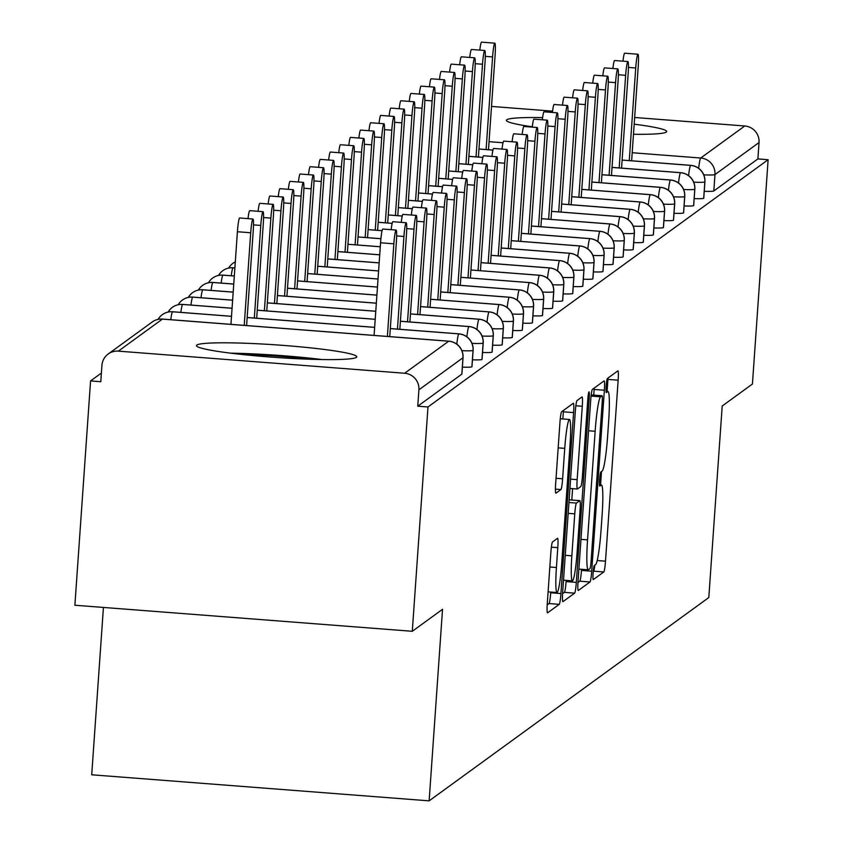 <?xml version="1.0" encoding="UTF-8"?>
<svg xmlns="http://www.w3.org/2000/svg" width="843" height="843" viewBox="0 0 843 843"><rect width="100%" height="100%" fill="white"/><g stroke="black" fill="none" stroke-linecap="round" stroke-linejoin="round"><path stroke-width="1.26" d="M593.093 573.05A7.081 0.653 94.4 0 0 593.24 579.605A7.081 0.653 94.4 0 0 593.293 579.584L603.809 571.944A10.105 0.938 94.4 0 0 605.495 561.175L618.151 380.204A10.105 0.938 94.4 0 0 617.94 370.846A10.105 0.938 94.4 0 0 617.866 370.867L607.36 378.507A7.081 0.653 94.4 0 0 606.17 386.052A7.081 0.653 94.4 0 0 606.317 392.606A7.081 0.653 94.4 0 0 606.37 392.585L607.729 391.595A32.35 2.993 94.4 0 1 607.972 391.51A32.35 2.993 94.4 0 1 608.646 421.468L607.592 436.548A32.35 2.993 94.4 0 1 602.176 471.026L600.817 472.006A7.081 0.653 94.4 0 0 599.636 479.551A7.081 0.653 94.4 0 0 599.784 486.105A7.081 0.653 94.4 0 0 599.837 486.084L601.196 485.094A32.35 2.993 94.4 0 1 601.438 485.02A32.35 2.993 94.4 0 1 602.113 514.968L601.059 530.047A32.35 2.993 94.4 0 1 595.643 564.525L594.283 565.505A7.081 0.653 94.4 0 0 593.093 573.05M196.862 345.05A80.338 6.28 -176 0 1 280.761 345.209A80.338 6.28 -176 0 1 356.747 356.81A80.338 6.28 -176 0 1 356.368 357.369A80.338 6.28 -176 0 1 272.458 357.2A80.338 6.28 -176 0 1 196.472 345.598A80.338 6.28 -176 0 1 196.862 345.05M532.302 126.787A80.338 6.28 -176 0 1 506.38 120.317A80.338 6.28 -176 0 1 506.759 119.769A80.338 6.28 -176 0 1 542.607 117.609M634.189 124.184A80.338 6.28 -176 0 1 666.655 131.529A80.338 6.28 -176 0 1 666.265 132.088A80.338 6.28 -176 0 1 633.483 134.29M552.523 541.944A10.105 0.938 94.4 0 0 550.837 552.723L547.286 603.493A10.105 0.938 94.4 0 0 547.497 612.85A10.105 0.938 94.4 0 0 547.571 612.829L559.246 604.347A10.105 0.938 94.4 0 0 560.932 593.567L573.588 412.596A10.105 0.938 94.4 0 0 573.377 403.239A10.105 0.938 94.4 0 0 573.303 403.27L561.628 411.753A10.105 0.938 94.4 0 0 559.942 422.522L555.653 483.85A10.105 0.938 94.4 0 0 555.864 493.208A10.105 0.938 94.4 0 0 555.937 493.187L560.932 489.551A10.105 0.938 94.4 0 0 562.618 478.782L564.747 448.371A27.039 2.497 94.4 0 1 569.478 419.487A27.039 2.497 94.4 0 1 570.047 444.524L561.712 563.661A27.039 2.497 94.4 0 1 556.981 592.545A27.039 2.497 94.4 0 1 556.422 567.508L557.803 547.655A10.105 0.938 94.4 0 0 557.592 538.287A10.105 0.938 94.4 0 0 557.518 538.319L552.523 541.944M768.121 159.717L427.981 406.979L412.29 631.291L442.533 609.31L429.14 800.85L708.805 597.55L722.198 406.01L752.43 384.029L768.121 159.717L757.889 158.927L759.037 142.541L714.969 174.575L713.831 190.961L757.889 158.927M578.045 581.133A10.105 0.938 94.4 0 0 578.256 590.49A10.105 0.938 94.4 0 0 578.33 590.458L590.005 581.976A10.105 0.938 94.4 0 0 591.702 571.206L604.357 390.235A10.105 0.938 94.4 0 0 604.146 380.878A10.105 0.938 94.4 0 0 604.073 380.899L592.397 389.382A10.105 0.938 94.4 0 0 590.701 400.162L578.045 581.133M574.62 593.156L562.955 601.649A10.105 0.938 94.4 0 1 562.871 601.67A10.105 0.938 94.4 0 1 562.66 592.313L575.316 411.342A10.105 0.938 94.4 0 1 577.012 400.573L582.007 396.937A10.105 0.938 94.4 0 1 582.081 396.916A10.105 0.938 94.4 0 1 582.292 406.273L577.16 479.667A10.105 0.938 94.4 0 0 577.371 489.024A10.105 0.938 94.4 0 0 577.444 489.003L580.764 486.59A10.105 0.938 94.4 0 0 582.45 475.821L587.792 399.413A7.081 0.653 94.4 0 1 589.036 391.847A7.081 0.653 94.4 0 1 589.183 398.402L576.317 582.387A10.105 0.938 94.4 0 1 574.62 593.156L564.399 592.366L562.576 593.693M103.426 607.434L91.718 774.791L429.14 800.85M491.511 106.429L552.576 111.15M634.653 117.483L744.78 125.986A15.448 15.332 54 0 1 759.037 142.541M427.981 406.979L417.759 406.189L418.897 389.803A15.448 15.332 -126 0 0 404.64 373.249L118.347 351.141A15.448 15.332 -126 0 0 101.94 365.325L100.791 381.71L90.57 380.92L101.402 373.049M412.29 631.291L74.879 605.232L90.57 380.92M417.759 406.189L461.827 374.155L462.965 357.769L418.897 389.803M713.831 190.961A15.448 1.212 -176 0 1 704.253 191.298M471.911 366.61A15.448 1.212 -176 0 1 471.975 366.726A15.448 1.212 -176 0 1 471.901 366.831A15.448 1.212 -176 0 1 462.385 367.126M481.996 359.276A15.448 1.212 -176 0 1 482.048 359.392A15.448 1.212 -176 0 1 481.975 359.497A15.448 1.212 -176 0 1 472.459 359.803M492.07 351.952A15.448 1.212 -176 0 1 492.133 352.068A15.448 1.212 -176 0 1 492.059 352.174A15.448 1.212 -176 0 1 482.533 352.479M502.154 344.629A15.448 1.212 -176 0 1 502.207 344.745A15.448 1.212 -176 0 1 502.133 344.85A15.448 1.212 -176 0 1 492.618 345.156M512.228 337.295A15.448 1.212 -176 0 1 512.291 337.421A15.448 1.212 -176 0 1 512.217 337.527A15.448 1.212 -176 0 1 502.691 337.822M522.312 329.971A15.448 1.212 -176 0 1 522.365 330.087A15.448 1.212 -176 0 1 522.291 330.193A15.448 1.212 -176 0 1 512.776 330.498M532.386 322.648A15.448 1.212 -176 0 1 532.439 322.764A15.448 1.212 -176 0 1 532.365 322.869A15.448 1.212 -176 0 1 522.85 323.175M542.46 315.324A15.448 1.212 -176 0 1 542.523 315.44A15.448 1.212 -176 0 1 542.449 315.545A15.448 1.212 -176 0 1 532.924 315.851M552.544 307.99A15.448 1.212 -176 0 1 552.597 308.106A15.448 1.212 -176 0 1 552.523 308.222A15.448 1.212 -176 0 1 543.008 308.517M562.618 300.666A15.448 1.212 -176 0 1 562.681 300.782A15.448 1.212 -176 0 1 562.608 300.888A15.448 1.212 -176 0 1 553.082 301.193M572.703 293.343A15.448 1.212 -176 0 1 572.755 293.459A15.448 1.212 -176 0 1 572.682 293.564A15.448 1.212 -176 0 1 563.166 293.87M582.776 286.019A15.448 1.212 -176 0 1 582.829 286.135A15.448 1.212 -176 0 1 582.755 286.241A15.448 1.212 -176 0 1 573.24 286.546M592.85 278.685A15.448 1.212 -176 0 1 592.914 278.801A15.448 1.212 -176 0 1 592.84 278.917A15.448 1.212 -176 0 1 583.314 279.212M602.935 271.362A15.448 1.212 -176 0 1 602.987 271.478A15.448 1.212 -176 0 1 602.914 271.583A15.448 1.212 -176 0 1 593.398 271.889M613.009 264.038A15.448 1.212 -176 0 1 613.072 264.154A15.448 1.212 -176 0 1 612.998 264.259A15.448 1.212 -176 0 1 603.472 264.565M623.093 256.715A15.448 1.212 -176 0 1 623.146 256.83A15.448 1.212 -176 0 1 623.072 256.936A15.448 1.212 -176 0 1 613.556 257.231M633.167 249.38A15.448 1.212 -176 0 1 633.23 249.496A15.448 1.212 -176 0 1 633.146 249.612A15.448 1.212 -176 0 1 623.63 249.907M643.241 242.057A15.448 1.212 -176 0 1 643.304 242.173A15.448 1.212 -176 0 1 643.23 242.278A15.448 1.212 -176 0 1 633.704 242.584M653.325 234.733A15.448 1.212 -176 0 1 653.378 234.849A15.448 1.212 -176 0 1 653.304 234.955A15.448 1.212 -176 0 1 643.789 235.26M663.399 227.41A15.448 1.212 -176 0 1 663.462 227.526A15.448 1.212 -176 0 1 663.388 227.631A15.448 1.212 -176 0 1 653.862 227.926M673.483 220.076A15.448 1.212 -176 0 1 673.536 220.192A15.448 1.212 -176 0 1 673.462 220.308A15.448 1.212 -176 0 1 663.947 220.603M683.557 212.752A15.448 1.212 -176 0 1 683.62 212.868A15.448 1.212 -176 0 1 683.547 212.973A15.448 1.212 -176 0 1 674.021 213.279M693.631 205.429A15.448 1.212 -176 0 1 693.694 205.544A15.448 1.212 -176 0 1 693.62 205.65A15.448 1.212 -176 0 1 684.095 205.955M703.715 198.105A15.448 1.212 -176 0 1 703.768 198.221A15.448 1.212 -176 0 1 703.694 198.326A15.448 1.212 -176 0 1 694.179 198.621M703.694 198.326L704.843 181.94A15.448 15.332 -126 0 0 690.586 165.386L622.113 160.096M492.944 150.128L478.961 149.042M693.62 205.65L694.769 189.264A15.448 15.332 -126 0 0 680.501 172.71L612.029 167.43M482.87 157.451L468.887 156.366M683.547 212.973L684.685 196.588A15.448 15.332 -126 0 0 670.427 180.044L601.955 174.754M472.786 164.775L458.813 163.7M673.462 220.308L674.611 203.911A15.448 15.332 -126 0 0 660.343 187.367L591.881 182.077M448.739 170.971L462.723 172.056L448.729 171.024M663.388 227.631L664.526 211.245A15.448 15.332 -126 0 0 650.269 194.691L581.796 189.401M452.628 179.433L438.655 178.347M653.304 234.955L654.453 218.569A15.448 15.332 -126 0 0 640.195 202.014L571.723 196.735M442.554 186.756L428.571 185.671M643.23 242.278L644.379 225.892A15.448 15.332 -126 0 0 630.111 209.349L561.638 204.059M432.48 194.08L418.497 193.005M633.146 249.612L634.294 233.216A15.448 15.332 -126 0 0 620.037 216.672L551.564 211.382M422.396 201.403L408.423 200.328M623.072 256.936L624.22 240.55A15.448 15.332 -126 0 0 609.953 223.996L541.491 218.706M412.322 208.737L398.339 207.652M612.998 264.259L614.136 247.874A15.448 15.332 -126 0 0 599.879 231.319L531.406 226.04M402.237 216.061L388.265 214.976M602.914 271.583L604.062 255.197A15.448 15.332 -126 0 0 589.805 238.653L521.332 233.363M392.164 223.384L378.18 222.31M592.84 278.917L593.988 262.521A15.448 15.332 -126 0 0 579.721 245.977L511.248 240.687M382.09 230.708L368.106 229.633M582.755 286.241L583.904 269.855A15.448 15.332 -126 0 0 569.647 253.3L501.174 248.011M380.899 238.727L358.033 236.957L380.91 238.674M572.682 293.564L573.83 277.178A15.448 15.332 -126 0 0 559.562 260.624L491.1 255.345M380.277 246.778L347.948 244.28L380.288 246.736M562.608 300.888L563.746 284.502A15.448 15.332 -126 0 0 549.488 267.958L481.016 262.668M379.719 254.839L337.874 251.614M552.523 308.222L553.672 291.826A15.448 15.332 -126 0 0 539.404 275.282L470.942 269.992L539.52 275.239A15.448 1.423 94.4 0 0 539.404 275.282A15.448 1.423 94.4 0 0 537.423 285.535M379.15 262.9L327.79 258.938M232.879 263.364A15.448 15.448 0 0 1 235.302 261.92A15.448 15.332 -126 0 0 228.643 268.085L229.833 266.304M542.449 315.545L543.598 299.16A15.448 15.332 -126 0 0 529.33 282.605L460.858 277.315L529.446 282.574A15.448 1.423 94.4 0 0 529.33 282.605A15.448 1.423 94.4 0 0 527.349 292.858M378.591 270.961L317.716 266.262M234.881 267.969L232.963 267.821A15.448 15.332 -126 0 0 218.558 275.408L219.76 273.638M532.365 322.869L533.514 306.483A15.448 15.332 -126 0 0 519.256 289.929L450.784 284.649M378.022 279.022L307.642 273.585M234.312 276.03L222.889 275.145A15.448 15.332 -126 0 0 208.484 282.732L209.675 280.961M522.291 330.193L523.44 313.807A15.448 15.332 -126 0 0 509.172 297.263L440.699 291.973M377.464 287.084L297.558 280.919M233.753 284.091L212.805 282.479A15.448 15.332 -126 0 0 198.411 290.066L199.601 288.285M512.217 337.527L513.355 321.13A15.448 15.332 -126 0 0 499.098 304.586L430.625 299.297M376.895 295.145L287.484 288.243M233.184 292.152L202.731 289.802A15.448 15.332 -126 0 0 188.326 297.389L189.527 295.608M502.133 344.85L503.282 328.464A15.448 15.332 -126 0 0 489.014 311.91L420.552 306.62M376.336 303.206L277.4 295.566M232.626 300.213L192.647 297.126A15.448 15.332 -126 0 0 178.252 304.713L179.443 302.943M492.059 352.174L493.208 335.788A15.448 15.332 -126 0 0 478.94 319.244L410.467 313.954M375.767 311.267L267.326 302.89M232.057 308.275L182.573 304.449A15.448 15.332 -126 0 0 168.168 312.036L169.369 310.266M481.975 359.497L483.123 343.112A15.448 15.332 -126 0 0 468.866 326.568L400.393 321.278M375.209 319.328L257.252 310.224M231.498 316.336L172.499 311.784A15.448 15.332 -126 0 0 158.094 319.371L159.285 317.59M471.901 366.831L473.049 350.435A15.448 15.332 -126 0 0 458.782 333.891L390.309 328.601M374.64 327.39L247.168 317.548M607.086 391.447L607.929 379.413A10.105 0.938 94.4 0 0 608.014 378.033M600.553 484.946L601.491 471.522M593.23 571.417L593.577 571.154A10.105 0.938 94.4 0 0 594.842 565.105M593.735 395.104L594.125 389.445A10.105 0.938 94.4 0 0 594.22 388.065M577.961 582.513L579.784 581.185A10.105 0.938 94.4 0 0 581.47 570.416L581.554 569.299M589.9 568.688A7.081 0.653 94.4 0 0 591.091 561.153L602.197 402.301A7.081 0.653 94.4 0 0 602.05 395.746A7.081 0.653 94.4 0 0 601.997 395.767L600.564 396.811A32.35 2.993 94.4 0 0 595.147 431.279L587.55 539.868A32.35 2.993 94.4 0 0 588.224 569.815A32.35 2.993 94.4 0 0 588.467 569.731L589.9 568.688M591.87 394.988A7.081 0.653 94.4 0 0 591.828 394.956A7.081 0.653 94.4 0 0 591.775 394.977L601.997 395.767M591.143 395.441L591.775 394.977M572.587 488.655L571.796 500.015M566.18 580.384L566.096 581.596L576.317 582.387M571.839 555.822A27.039 2.497 94.4 0 0 572.397 580.859A27.039 2.497 94.4 0 0 577.128 551.975L580.068 510.004A10.105 0.938 94.4 0 0 579.858 500.637A10.105 0.938 94.4 0 0 579.773 500.668L576.464 503.071A10.105 0.938 94.4 0 0 574.768 513.851L571.839 555.822L565.253 555.316M569.699 499.888A10.105 0.938 94.4 0 0 569.626 499.846A10.105 0.938 94.4 0 0 569.552 499.878L579.773 500.668M564.399 592.366A10.105 0.938 94.4 0 0 566.096 581.596M562.861 418.971L563.366 411.805A10.105 0.938 94.4 0 0 563.451 410.425M547.191 604.874L549.014 603.556A10.105 0.938 94.4 0 0 550.711 592.777L550.764 592.06M479.815 50.116A12.877 1.191 -85.6 0 1 481.543 42.15L494.83 43.172A12.877 1.191 94.4 0 0 492.586 56.924L486.105 149.548M488.487 149.727L495.104 55.101A12.877 1.191 94.4 0 0 494.83 43.172M631.628 160.781L638.246 66.154A12.877 1.191 94.4 0 0 637.982 54.237A12.877 1.191 94.4 0 0 635.727 67.988L628.446 67.419M622.966 61.181A12.877 1.191 -85.6 0 1 624.684 53.204L637.982 54.237M629.247 160.602L635.727 67.988M469.741 57.45A12.877 1.191 -85.6 0 1 471.458 49.474L484.757 50.506A12.877 1.191 94.4 0 0 482.502 64.258L476.032 156.872M478.402 157.061L485.02 62.424A12.877 1.191 94.4 0 0 484.757 50.506M459.667 64.774A12.877 1.191 -85.6 0 1 461.384 56.808L474.672 57.83A12.877 1.191 94.4 0 0 472.428 71.581L465.947 164.195M468.329 164.385L474.946 69.748A12.877 1.191 94.4 0 0 474.672 57.83M449.582 72.098A12.877 1.191 -85.6 0 1 451.311 64.131L464.598 65.153A12.877 1.191 94.4 0 0 462.343 78.905L455.873 171.529M458.244 171.709L464.862 77.071A12.877 1.191 94.4 0 0 464.598 65.153M439.509 79.432A12.877 1.191 -85.6 0 1 441.226 71.455L454.525 72.477A12.877 1.191 94.4 0 0 452.269 86.228L445.789 178.853M448.17 179.032L454.788 84.405A12.877 1.191 94.4 0 0 454.525 72.477M621.554 168.115L628.172 73.478A12.877 1.191 94.4 0 0 627.898 61.56A12.877 1.191 94.4 0 0 625.643 75.312L618.362 74.742M612.882 68.504A12.877 1.191 -85.6 0 1 614.61 60.527L627.898 61.56M619.173 167.926L625.643 75.312M611.47 175.439L618.088 80.802A12.877 1.191 94.4 0 0 617.824 68.884A12.877 1.191 94.4 0 0 615.569 82.635L608.288 82.077M602.808 75.828A12.877 1.191 -85.6 0 1 604.526 67.862L617.824 68.884M609.089 175.26L615.569 82.635M601.396 182.762L608.014 88.136A12.877 1.191 94.4 0 0 607.74 76.207A12.877 1.191 94.4 0 0 605.495 89.959L598.214 89.4M592.724 83.151A12.877 1.191 -85.6 0 1 594.452 75.185L607.74 76.207M599.015 182.583L605.495 89.959M591.312 190.096L597.929 95.459A12.877 1.191 94.4 0 0 597.666 83.541A12.877 1.191 94.4 0 0 595.411 97.293L588.129 96.724M582.65 90.486A12.877 1.191 -85.6 0 1 584.378 82.509L597.666 83.541M588.941 189.907L595.411 97.293M240.434 354.302A69.516 5.427 -176 0 1 312.005 359.308M321.9 359.539A79.822 6.238 4 0 0 230.603 353.164M429.424 86.755A12.877 1.191 -85.6 0 1 431.152 78.778L444.44 79.811A12.877 1.191 94.4 0 0 442.196 93.562L435.715 186.177M438.097 186.366L444.714 91.729A12.877 1.191 94.4 0 0 444.44 79.811M581.238 197.42L587.856 102.783A12.877 1.191 94.4 0 0 587.582 90.865A12.877 1.191 94.4 0 0 585.337 104.616L578.056 104.058M572.576 97.809A12.877 1.191 -85.6 0 1 574.294 89.832L587.582 90.865M578.856 197.23L585.337 104.616M419.35 94.079A12.877 1.191 -85.6 0 1 421.068 86.112L434.366 87.135A12.877 1.191 94.4 0 0 432.111 100.886L425.641 193.5M428.012 193.69L434.63 99.052A12.877 1.191 94.4 0 0 434.366 87.135M409.266 101.402A12.877 1.191 -85.6 0 1 410.994 93.436L424.282 94.458A12.877 1.191 94.4 0 0 422.037 108.21L415.557 200.834M417.938 201.013L424.556 106.376A12.877 1.191 94.4 0 0 424.282 94.458M399.192 108.736A12.877 1.191 -85.6 0 1 400.92 100.76L414.208 101.782A12.877 1.191 94.4 0 0 411.953 115.533L405.483 208.158M407.854 208.337L414.471 113.71A12.877 1.191 94.4 0 0 414.208 101.782M571.164 204.744L577.782 110.106A12.877 1.191 94.4 0 0 577.508 98.188A12.877 1.191 94.4 0 0 575.253 111.94L567.971 111.381M562.492 105.133A12.877 1.191 -85.6 0 1 564.22 97.166L577.508 98.188M568.783 204.564L575.253 111.94M561.08 212.067L567.697 117.44A12.877 1.191 94.4 0 0 567.434 105.512A12.877 1.191 94.4 0 0 565.179 119.263L557.897 118.705M552.418 112.456A12.877 1.191 -85.6 0 1 554.136 104.49L567.434 105.512M558.698 211.888L565.179 119.263M551.006 219.401L557.623 124.764A12.877 1.191 94.4 0 0 557.349 112.846A12.877 1.191 94.4 0 0 555.105 126.598L547.813 126.028M542.334 119.79A12.877 1.191 -85.6 0 1 544.062 111.813L557.349 112.846M548.624 219.212L555.105 126.598M389.118 116.06A12.877 1.191 -85.6 0 1 390.836 108.083L404.134 109.116A12.877 1.191 94.4 0 0 401.879 122.867L395.399 215.481M397.78 215.671L404.398 121.034A12.877 1.191 94.4 0 0 404.134 109.116M540.921 226.725L547.539 132.088A12.877 1.191 94.4 0 0 547.276 120.17A12.877 1.191 94.4 0 0 545.021 133.921L537.739 133.363M532.26 127.114A12.877 1.191 -85.6 0 1 533.977 119.148L547.276 120.17M538.551 226.535L545.021 133.921M379.034 123.384A12.877 1.191 -85.6 0 1 380.762 115.417L394.05 116.439A12.877 1.191 94.4 0 0 391.805 130.191L385.325 222.805M387.706 222.995L394.324 128.357A12.877 1.191 94.4 0 0 394.05 116.439M530.848 234.048L537.465 139.411A12.877 1.191 94.4 0 0 537.191 127.493A12.877 1.191 94.4 0 0 534.947 141.245L527.665 140.686M522.186 134.437A12.877 1.191 -85.6 0 1 523.903 126.471L537.191 127.493M528.466 233.869L534.947 141.245M368.96 130.707A12.877 1.191 -85.6 0 1 370.678 122.741L383.976 123.763A12.877 1.191 94.4 0 0 381.721 137.514L375.24 230.139M377.622 230.318L384.239 135.681A12.877 1.191 94.4 0 0 383.976 123.763M520.774 241.372L527.391 146.745A12.877 1.191 94.4 0 0 527.117 134.817A12.877 1.191 94.4 0 0 524.862 148.568L517.581 148.01M512.101 141.772A12.877 1.191 -85.6 0 1 513.83 133.795L527.117 134.817M518.392 241.193L524.862 148.568M358.876 138.041A12.877 1.191 -85.6 0 1 360.604 130.064L373.892 131.097A12.877 1.191 94.4 0 0 371.647 144.848L365.167 237.463M367.548 237.642L374.166 143.015A12.877 1.191 94.4 0 0 373.892 131.097M510.689 248.706L517.307 154.069A12.877 1.191 94.4 0 0 517.044 142.151A12.877 1.191 94.4 0 0 514.788 155.902L507.507 155.333M502.028 149.095A12.877 1.191 -85.6 0 1 503.745 141.118L517.044 142.151M508.308 248.516L514.788 155.902M348.802 145.365A12.877 1.191 -85.6 0 1 350.53 137.388L363.818 138.421A12.877 1.191 94.4 0 0 361.563 152.172L355.093 244.786M357.464 244.976L364.081 150.339A12.877 1.191 94.4 0 0 363.818 138.421M500.616 256.03L507.233 161.392A12.877 1.191 94.4 0 0 506.959 149.474A12.877 1.191 94.4 0 0 504.715 163.226L497.423 162.667M491.943 156.419A12.877 1.191 -85.6 0 1 493.671 148.452L506.959 149.474M498.234 255.84L504.715 163.226M338.728 152.688A12.877 1.191 -85.6 0 1 340.446 144.722L353.744 145.744A12.877 1.191 94.4 0 0 351.489 159.496L345.008 252.11M347.39 252.299L354.007 157.662A12.877 1.191 94.4 0 0 353.744 145.744M490.531 263.353L497.149 168.716A12.877 1.191 94.4 0 0 496.885 156.798A12.877 1.191 94.4 0 0 494.63 170.549L487.349 169.991M481.869 163.742A12.877 1.191 -85.6 0 1 483.587 155.776L496.885 156.798M488.16 263.174L494.63 170.549M328.644 160.012A12.877 1.191 -85.6 0 1 330.372 152.046L343.659 153.068A12.877 1.191 94.4 0 0 341.404 166.819L334.934 259.444M337.316 259.623L343.933 164.986A12.877 1.191 94.4 0 0 343.659 153.068M480.457 270.677L487.075 176.05A12.877 1.191 94.4 0 0 486.801 164.122A12.877 1.191 94.4 0 0 484.556 177.873L477.275 177.315M471.795 171.076A12.877 1.191 -85.6 0 1 473.513 163.099L486.801 164.122M478.076 270.498L484.556 177.873M318.57 167.346A12.877 1.191 -85.6 0 1 320.287 159.369L333.586 160.402A12.877 1.191 94.4 0 0 331.331 174.153L324.85 266.767M327.232 266.946L333.849 172.32A12.877 1.191 94.4 0 0 333.586 160.402M470.383 278.011L477.001 183.374A12.877 1.191 94.4 0 0 476.727 171.456A12.877 1.191 94.4 0 0 474.472 185.207L467.191 184.638M461.711 178.4A12.877 1.191 -85.6 0 1 463.439 170.423L476.727 171.456M468.002 277.821L474.472 185.207M308.485 174.67A12.877 1.191 -85.6 0 1 310.213 166.693L323.501 167.725A12.877 1.191 94.4 0 0 321.257 181.477L314.776 274.091M317.158 274.281L323.775 179.643A12.877 1.191 94.4 0 0 323.501 167.725M460.299 285.334L466.917 190.697A12.877 1.191 94.4 0 0 466.653 178.779A12.877 1.191 94.4 0 0 464.398 192.531L457.117 191.972M451.637 185.723A12.877 1.191 -85.6 0 1 453.355 177.757L466.653 178.779M457.918 285.145L464.398 192.531M298.411 181.993A12.877 1.191 -85.6 0 1 300.14 174.027L313.427 175.049A12.877 1.191 94.4 0 0 311.172 188.8L304.702 281.414M307.073 281.604L313.691 186.967A12.877 1.191 94.4 0 0 313.427 175.049M450.225 292.658L456.843 198.021A12.877 1.191 94.4 0 0 456.569 186.103A12.877 1.191 94.4 0 0 454.324 199.854L447.032 199.296M441.553 193.047A12.877 1.191 -85.6 0 1 443.281 185.081L456.569 186.103M447.844 292.479L454.324 199.854M288.338 189.317A12.877 1.191 -85.6 0 1 290.055 181.35L303.343 182.373A12.877 1.191 94.4 0 0 301.099 196.124L294.618 288.749M296.999 288.928L303.617 194.29A12.877 1.191 94.4 0 0 303.343 182.373M440.141 299.982L446.758 205.355A12.877 1.191 94.4 0 0 446.495 193.426A12.877 1.191 94.4 0 0 444.24 207.178L436.959 206.619M431.479 200.381A12.877 1.191 -85.6 0 1 433.197 192.404L446.495 193.426M437.77 299.802L444.24 207.178M278.253 196.651A12.877 1.191 -85.6 0 1 279.981 188.674L293.269 189.707A12.877 1.191 94.4 0 0 291.014 203.458L284.544 296.072M286.926 296.251L293.543 201.625A12.877 1.191 94.4 0 0 293.269 189.707M430.067 307.316L436.685 212.678A12.877 1.191 94.4 0 0 436.411 200.76A12.877 1.191 94.4 0 0 434.166 214.512L426.885 213.943M421.405 207.705A12.877 1.191 -85.6 0 1 423.123 199.728L436.411 200.76M427.686 307.126L434.166 214.512M268.179 203.974A12.877 1.191 -85.6 0 1 269.897 195.998L283.195 197.03A12.877 1.191 94.4 0 0 280.94 210.782L274.46 303.396M276.841 303.585L283.459 208.948A12.877 1.191 94.4 0 0 283.195 197.03M419.983 314.639L426.6 220.002A12.877 1.191 94.4 0 0 426.337 208.084A12.877 1.191 94.4 0 0 424.082 221.835L416.8 221.277M411.321 215.028A12.877 1.191 -85.6 0 1 413.049 207.062L426.337 208.084M417.612 314.45L424.082 221.835M258.095 211.298A12.877 1.191 -85.6 0 1 259.823 203.332L273.111 204.354A12.877 1.191 94.4 0 0 270.866 218.105L264.386 310.719M266.767 310.909L273.385 216.272A12.877 1.191 94.4 0 0 273.111 204.354M409.909 321.963L416.526 227.325A12.877 1.191 94.4 0 0 416.263 215.408A12.877 1.191 94.4 0 0 414.008 229.159L406.726 228.601M401.247 222.352A12.877 1.191 -85.6 0 1 402.965 214.385L416.263 215.408M407.527 321.784L414.008 229.159M248.021 218.622A12.877 1.191 -85.6 0 1 249.739 210.655L263.037 211.677A12.877 1.191 94.4 0 0 260.782 225.429L254.312 318.053M256.683 318.233L263.301 223.606A12.877 1.191 94.4 0 0 263.037 211.677M399.835 329.286L406.452 234.66A12.877 1.191 94.4 0 0 406.178 222.742A12.877 1.191 94.4 0 0 403.934 236.493L396.642 235.924M391.163 229.686A12.877 1.191 -85.6 0 1 392.891 221.709L406.178 222.742M397.453 329.107L403.934 236.493M250.708 232.763L237.41 231.73A12.877 1.191 -85.6 0 1 239.665 217.979L252.953 219.011A12.877 1.191 94.4 0 0 250.708 232.763L244.228 325.377M246.609 325.556L253.227 230.929A12.877 1.191 94.4 0 0 252.953 219.011M237.41 231.73L230.94 324.355M389.751 336.62L396.368 241.983A12.877 1.191 94.4 0 0 396.105 230.065A12.877 1.191 94.4 0 0 393.85 243.817L380.562 242.784A12.877 1.191 -85.6 0 1 382.806 229.033L396.105 230.065M374.081 335.409L380.562 242.784M387.38 336.431L393.85 243.817M489.045 141.677L503.029 142.752M632.187 152.731L700.712 158.02L744.78 125.986M698.668 168.315A15.448 1.423 94.4 0 1 700.712 158.02A15.448 15.332 54 0 1 714.969 174.575A15.448 1.212 -176 0 1 703.779 174.838M404.64 373.249L448.708 341.215L162.414 319.107L118.347 351.141M462.986 357.537A15.448 1.212 -176 0 1 463.039 357.664A15.448 1.212 -176 0 1 462.965 357.769A15.448 15.332 -126 0 0 448.708 341.215A15.448 1.423 94.4 0 1 448.824 341.183A15.448 1.423 94.4 0 1 448.929 341.236M162.636 319.128A15.448 1.423 94.4 0 0 162.53 319.065A15.448 1.423 94.4 0 0 162.414 319.107A15.448 15.332 -126 0 0 152.256 321.973L108.189 354.007M622.113 160.054L690.702 165.344A15.448 1.423 94.4 0 0 690.586 165.386A15.448 1.423 94.4 0 0 688.594 175.639M704.853 181.709A15.448 1.212 -176 0 1 704.917 181.825A15.448 1.212 -176 0 1 704.843 181.94A15.448 1.212 -176 0 1 693.705 182.172M612.039 167.378L680.617 172.678A15.448 1.423 94.4 0 0 680.501 172.71A15.448 1.423 94.4 0 0 678.52 182.963M694.78 189.032A15.448 1.212 -176 0 1 694.843 189.159A15.448 1.212 -176 0 1 694.769 189.264A15.448 1.212 -176 0 1 683.62 189.496M601.955 174.701L670.543 180.002A15.448 1.423 94.4 0 0 670.427 180.044A15.448 1.423 94.4 0 0 668.436 190.297M684.706 196.366A15.448 1.212 -176 0 1 684.758 196.482A15.448 1.212 -176 0 1 684.685 196.588A15.448 1.212 -176 0 1 673.546 196.819M591.881 182.035L660.459 187.325A15.448 1.423 94.4 0 0 660.343 187.367A15.448 1.423 94.4 0 0 658.362 197.62M673.536 220.192L674.685 203.806A15.448 1.212 -176 0 1 674.611 203.911A15.448 1.212 -176 0 1 663.473 204.143M581.796 189.359L650.385 194.649A15.448 1.423 94.4 0 0 650.269 194.691A15.448 1.423 94.4 0 0 648.278 204.944M663.462 227.526L664.6 211.129A15.448 1.212 -176 0 1 664.526 211.245A15.448 1.212 -176 0 1 653.388 211.477M571.723 196.682L640.301 201.983A15.448 1.423 94.4 0 0 640.195 202.014A15.448 1.423 94.4 0 0 638.204 212.267M653.378 234.849L654.526 218.463A15.448 1.212 -176 0 1 654.453 218.569A15.448 1.212 -176 0 1 643.314 218.801M561.649 204.006L630.227 209.306A15.448 1.423 94.4 0 0 630.111 209.349A15.448 1.423 94.4 0 0 628.13 219.601M643.304 242.173L644.452 225.787A15.448 1.212 -176 0 1 644.379 225.892A15.448 1.212 -176 0 1 633.23 226.124M551.564 211.34L620.153 216.63A15.448 1.423 94.4 0 0 620.037 216.672A15.448 1.423 94.4 0 0 618.045 226.925M633.23 249.496L634.368 233.111A15.448 1.212 -176 0 1 634.294 233.216A15.448 1.212 -176 0 1 623.156 233.448M541.491 218.664L610.069 223.953A15.448 1.423 94.4 0 0 609.953 223.996A15.448 1.423 94.4 0 0 607.972 234.249M623.146 256.83L624.294 240.434A15.448 1.212 -176 0 1 624.22 240.55A15.448 1.212 -176 0 1 613.082 240.782M531.406 225.987L599.995 231.288A15.448 1.423 94.4 0 0 599.879 231.319A15.448 1.423 94.4 0 0 597.887 241.583M613.072 264.154L614.21 247.768A15.448 1.212 -176 0 1 614.136 247.874A15.448 1.212 -176 0 1 602.998 248.105M521.332 233.311L589.91 238.611A15.448 1.423 94.4 0 0 589.805 238.653A15.448 1.423 94.4 0 0 587.813 248.906M602.987 271.478L604.136 255.092A15.448 1.212 -176 0 1 604.062 255.197A15.448 1.212 -176 0 1 592.924 255.429M511.258 240.645L579.836 245.935A15.448 1.423 94.4 0 0 579.721 245.977A15.448 1.423 94.4 0 0 577.74 256.23M593.999 262.299A15.448 1.212 -176 0 1 594.062 262.415A15.448 1.212 -176 0 1 593.988 262.521A15.448 1.212 -176 0 1 582.84 262.753M501.174 247.968L569.763 253.269A15.448 1.423 94.4 0 0 569.647 253.3A15.448 1.423 94.4 0 0 567.655 263.553M583.925 269.623A15.448 1.212 -176 0 1 583.978 269.739A15.448 1.212 -176 0 1 583.904 269.855A15.448 1.212 -176 0 1 572.766 270.087M491.1 255.292L559.678 260.592A15.448 1.423 94.4 0 0 559.562 260.624A15.448 1.423 94.4 0 0 557.581 270.888M573.841 276.957A15.448 1.212 -176 0 1 573.904 277.073A15.448 1.212 -176 0 1 573.83 277.178A15.448 1.212 -176 0 1 562.692 277.41M481.016 262.616L549.604 267.916A15.448 1.423 94.4 0 0 549.488 267.958A15.448 1.423 94.4 0 0 547.497 278.211M563.767 284.281A15.448 1.212 -176 0 1 563.819 284.397A15.448 1.212 -176 0 1 563.746 284.502A15.448 1.212 -176 0 1 552.608 284.734M553.682 291.604A15.448 1.212 -176 0 1 553.746 291.72A15.448 1.212 -176 0 1 553.672 291.826A15.448 1.212 -176 0 1 542.534 292.057M543.609 298.928A15.448 1.212 -176 0 1 543.672 299.054A15.448 1.212 -176 0 1 543.598 299.16A15.448 1.212 -176 0 1 532.449 299.391M233.184 267.842A15.448 1.423 94.4 0 0 233.079 267.779A15.448 1.423 94.4 0 0 232.963 267.821A15.448 1.423 94.4 0 0 231.245 275.745M519.478 289.95A15.448 1.423 94.4 0 0 519.372 289.897A15.448 1.423 94.4 0 0 519.256 289.929A15.448 1.423 94.4 0 0 517.265 300.192M533.535 306.262A15.448 1.212 -176 0 1 533.587 306.378A15.448 1.212 -176 0 1 533.514 306.483A15.448 1.212 -176 0 1 522.375 306.715M223.11 275.166A15.448 1.423 94.4 0 0 223.005 275.113A15.448 1.423 94.4 0 0 222.889 275.145A15.448 1.423 94.4 0 0 221.172 283.069M440.71 291.92L509.288 297.221A15.448 1.423 94.4 0 0 509.172 297.263A15.448 1.423 94.4 0 0 507.191 307.516M523.45 313.585A15.448 1.212 -176 0 1 523.514 313.701A15.448 1.212 -176 0 1 523.44 313.807A15.448 1.212 -176 0 1 512.291 314.039M213.026 282.489A15.448 1.423 94.4 0 0 212.921 282.437A15.448 1.423 94.4 0 0 212.805 282.479A15.448 1.423 94.4 0 0 211.098 290.403M430.625 299.254L499.214 304.544A15.448 1.423 94.4 0 0 499.098 304.586A15.448 1.423 94.4 0 0 497.107 314.839M513.376 320.909A15.448 1.212 -176 0 1 513.429 321.025A15.448 1.212 -176 0 1 513.355 321.13A15.448 1.212 -176 0 1 502.217 321.362M202.952 289.813A15.448 1.423 94.4 0 0 202.847 289.76A15.448 1.423 94.4 0 0 202.731 289.802A15.448 1.423 94.4 0 0 201.013 297.727M489.246 311.931A15.448 1.423 94.4 0 0 489.13 311.878A15.448 1.423 94.4 0 0 489.014 311.91A15.448 1.423 94.4 0 0 487.033 322.163M503.292 328.233A15.448 1.212 -176 0 1 503.355 328.359A15.448 1.212 -176 0 1 503.282 328.464A15.448 1.212 -176 0 1 492.143 328.696M192.878 297.147A15.448 1.423 94.4 0 0 192.762 297.084A15.448 1.423 94.4 0 0 192.647 297.126A15.448 1.423 94.4 0 0 190.939 305.05M479.161 319.255A15.448 1.423 94.4 0 0 479.056 319.202A15.448 1.423 94.4 0 0 478.94 319.244A15.448 1.423 94.4 0 0 476.948 329.497M493.218 335.567A15.448 1.212 -176 0 1 493.281 335.683A15.448 1.212 -176 0 1 493.208 335.788A15.448 1.212 -176 0 1 482.059 336.02M182.794 304.471A15.448 1.423 94.4 0 0 182.689 304.418A15.448 1.423 94.4 0 0 182.573 304.449A15.448 1.423 94.4 0 0 180.855 312.374M469.087 326.589A15.448 1.423 94.4 0 0 468.982 326.526A15.448 1.423 94.4 0 0 468.866 326.568A15.448 1.423 94.4 0 0 466.874 336.821M483.144 342.89A15.448 1.212 -176 0 1 483.197 343.006A15.448 1.212 -176 0 1 483.123 343.112A15.448 1.212 -176 0 1 471.985 343.343M172.72 311.794A15.448 1.423 94.4 0 0 172.615 311.741A15.448 1.423 94.4 0 0 172.499 311.784A15.448 1.423 94.4 0 0 170.781 319.708M459.014 333.912A15.448 1.423 94.4 0 0 458.898 333.849A15.448 1.423 94.4 0 0 458.782 333.891A15.448 1.423 94.4 0 0 456.801 344.144M473.06 350.214A15.448 1.212 -176 0 1 473.123 350.33A15.448 1.212 -176 0 1 473.049 350.435A15.448 1.212 -176 0 1 461.901 350.677M599.521 484.967L601.196 485.094M606.054 391.468L607.729 391.595M607.929 379.413L618.151 380.204M597.192 560.532L605.495 561.175M593.577 571.154L603.809 571.944M594.125 389.445L604.357 390.235M581.47 570.416L591.702 571.206M579.784 581.185L590.005 581.976M591.069 396.073L600.564 396.811M588.562 430.773L595.147 431.279M580.964 539.351L587.55 539.868M575.864 405.778L582.292 406.273M570.574 479.161L577.16 479.667M569.931 488.424L577.297 488.993M587.887 398.296L589.183 398.402M568.941 502.491L576.464 503.071M568.193 513.334L574.768 513.851M551.375 547.149L557.803 547.655M549.836 567.002L556.422 567.508M558.161 447.865L564.747 448.371M556.043 478.276L562.618 478.782M555.421 489.13L560.932 489.551M563.366 411.805L573.588 412.596M550.711 592.777L560.932 593.567M549.014 603.556L559.246 604.347M492.586 56.924L485.294 56.365M482.502 64.258L475.22 63.689M472.428 71.581L465.146 71.023M462.343 78.905L455.062 78.346M452.269 86.228L444.988 85.67M442.196 93.562L434.904 92.993M432.111 100.886L424.83 100.328M422.037 108.21L414.756 107.651M411.953 115.533L404.672 114.975M401.879 122.867L394.598 122.298M391.805 130.191L384.513 129.632M381.721 137.514L374.44 136.956M371.647 144.848L364.366 144.279M361.563 152.172L354.281 151.603M351.489 159.496L344.207 158.937M341.404 166.819L334.123 166.261M331.331 174.153L324.049 173.584M321.257 181.477L313.975 180.908M311.172 188.8L303.891 188.242M301.099 196.124L293.817 195.565M291.014 203.458L283.733 202.889M280.94 210.782L273.659 210.213M270.866 218.105L263.574 217.547M260.782 225.429L253.501 224.87M478.972 149L492.955 150.075M703.768 198.221L704.917 181.825A15.448 15.448 0 0 0 690.702 165.344M468.887 156.324L482.881 157.399M693.694 205.544L694.843 189.159A15.448 15.448 0 0 0 680.617 172.678M458.813 163.647L472.797 164.733M683.62 212.868L684.758 196.482A15.448 15.448 0 0 0 670.543 180.002M674.685 203.806A15.448 15.448 0 0 0 660.459 187.325M438.655 178.305L452.638 179.38M664.6 211.129A15.448 15.448 0 0 0 650.385 194.649M428.581 185.629L442.564 186.703M654.526 218.463A15.448 15.448 0 0 0 640.301 201.983M418.497 192.952L432.491 194.038M644.452 225.787A15.448 15.448 0 0 0 630.227 209.306M408.423 200.276L422.406 201.361M634.368 233.111A15.448 15.448 0 0 0 620.153 216.63M398.349 207.61L412.332 208.685M624.294 240.434A15.448 15.448 0 0 0 610.069 223.953M388.265 214.933L402.248 216.008M614.21 247.768A15.448 15.448 0 0 0 599.995 231.288M378.191 222.257L392.174 223.342M604.136 255.092A15.448 15.448 0 0 0 589.91 238.611M368.106 229.581L382.1 230.666M592.914 278.801L594.062 262.415A15.448 15.448 0 0 0 579.836 245.935M582.829 286.135L583.978 269.739A15.448 15.448 0 0 0 569.763 253.269M572.755 293.459L573.904 277.073A15.448 15.448 0 0 0 559.678 260.592M337.874 251.562L379.719 254.797M562.681 300.782L563.819 284.397A15.448 15.448 0 0 0 549.604 267.916M327.801 258.885L379.16 262.858M552.597 308.106L553.746 291.72A15.448 15.448 0 0 0 539.52 275.239M317.716 266.219L378.591 270.919M542.523 315.44L543.672 299.054A15.448 15.448 0 0 0 529.446 282.574M234.881 267.926L233.079 267.779A15.448 15.448 0 0 0 222.805 270.687M307.642 273.543L378.033 278.98M450.784 284.597L519.372 289.897A15.448 15.448 0 0 1 533.587 306.378L532.439 322.764M234.322 275.988L223.005 275.113A15.448 15.448 0 0 0 212.731 278.021M297.558 280.867L377.464 287.041M522.365 330.087L523.514 313.701A15.448 15.448 0 0 0 509.288 297.221M233.753 284.049L212.921 282.437A15.448 15.448 0 0 0 202.647 285.345M287.484 288.19L376.905 295.103M512.291 337.421L513.429 321.025A15.448 15.448 0 0 0 499.214 304.544M233.195 292.11L202.847 289.76A15.448 15.448 0 0 0 192.573 292.669M277.41 295.524L376.336 303.164M420.552 306.578L489.13 311.878A15.448 15.448 0 0 1 503.355 328.359L502.207 344.745M232.626 300.171L192.762 297.084A15.448 15.448 0 0 0 182.488 299.992M267.326 302.848L375.778 311.225M410.478 313.902L479.056 319.202A15.448 15.448 0 0 1 493.281 335.683L492.133 352.068M232.067 308.232L182.689 304.418A15.448 15.448 0 0 0 172.415 307.326M257.252 310.171L375.209 319.286M400.393 321.225L468.982 326.526A15.448 15.448 0 0 1 483.197 343.006L482.048 359.392M231.498 316.294L172.615 311.741A15.448 15.448 0 0 0 162.341 314.65M247.168 317.495L374.65 327.347M390.32 328.559L458.898 333.849A15.448 15.448 0 0 1 473.123 350.33L471.975 366.726M461.901 374.05L463.039 357.664A15.448 15.448 0 0 0 448.824 341.183L162.53 319.065A15.448 15.448 0 0 0 152.256 321.973M599.51 484.862L601.438 485.02M606.043 391.363L607.972 391.51M591.828 394.956L602.05 395.746M578.888 569.099L588.224 569.815M569.931 488.445L577.371 489.024M563.514 580.174L572.397 580.859M569.626 499.846L579.858 500.637M548.098 591.86L556.981 592.545M560.268 418.771L569.478 419.487"/></g></svg>
